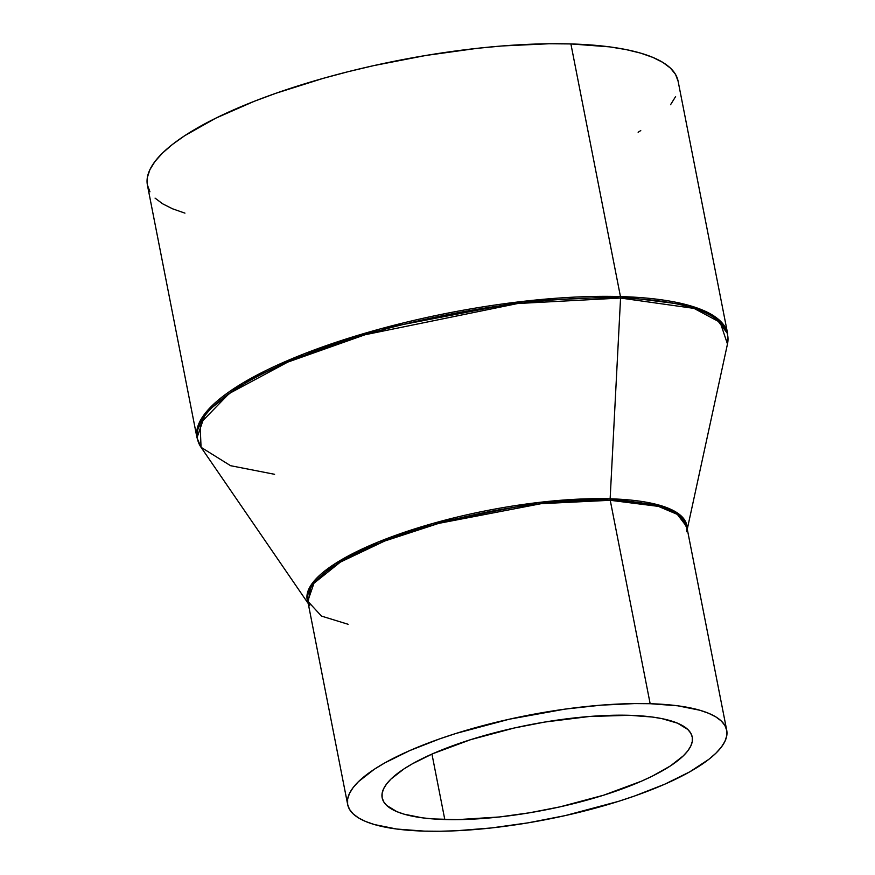 <?xml version="1.0" encoding="UTF-8"?>
<svg xmlns="http://www.w3.org/2000/svg" width="875" height="875" viewBox="0 0 875 875"><rect width="100%" height="100%" fill="white"/><g stroke="black" fill="none" stroke-linecap="round" stroke-linejoin="round"><path stroke-width="1.31" d="M444.795 819.525A157.981 43.28 -11.1 0 1 382.167 797.825A157.981 43.28 -11.1 0 1 463.652 741.934A157.981 43.28 -11.1 0 1 629.595 715.302L652.159 717.019L661.828 718.605L677.502 723.166L687.772 729.444L690.747 733.141L692.256 737.166L692.267 741.486L690.78 746.058L687.827 750.837L683.408 755.77L670.414 765.931L652.302 776.147L641.539 781.145L603.673 795.189L560.088 806.837L529.681 812.766L499.581 816.955L457.472 819.634L433.016 818.923L422.231 817.819L404.086 814.166L396.9 811.661L386.63 805.394L383.644 801.697L382.134 797.661L382.123 793.341L383.611 788.769L386.575 784L390.983 779.056L403.977 768.906L412.431 763.777L432.863 753.681L470.728 739.638L514.314 727.989L544.709 722.061L589.4 716.494L629.595 715.302A157.981 43.28 -11.1 0 1 692.223 737.002A157.981 43.28 -11.1 0 1 610.739 792.892A157.981 43.28 -11.1 0 1 444.795 819.525L431.955 754.075L444.795 819.525M650.158 703.708A193.134 52.916 -11.1 0 1 726.72 730.231A193.134 52.916 -11.1 0 1 627.113 798.558A193.134 52.916 -11.1 0 1 424.244 831.119A193.134 52.916 -11.1 0 1 347.681 804.595A193.134 52.916 -11.1 0 1 447.289 736.269A193.134 52.916 -11.1 0 1 650.158 703.708L610.247 500.292L650.158 703.708L634.659 703.577L601.016 705.163L564.922 709.133L509.217 719.228L455.93 733.458L439.512 738.927L409.642 750.63L384.672 762.967L374.336 769.234L358.455 781.648L353.062 787.686L349.442 793.527L347.627 799.116L347.637 804.388L349.475 809.32L353.128 813.838L358.542 817.917L365.684 821.505L374.478 824.567L396.659 829.03L424.244 831.119L439.731 831.25L456.17 830.769L491.203 827.969L528.019 822.85L565.173 815.609L618.461 801.369L634.878 795.9L664.748 784.208L689.719 771.859L708.827 759.347L715.936 753.178L721.339 747.141L724.959 741.3L726.764 735.722L726.753 730.439L724.916 725.506L721.273 720.989L715.848 716.909L708.717 713.322L699.923 710.259L677.742 705.797L650.158 703.708M726.72 730.231L686.809 526.816A193.134 52.916 168.9 0 0 610.247 500.292L541.188 503.672L438.67 523.392L384.617 541.056L340.375 562.1L313.972 583.231L307.77 601.18L321.464 616.087L348.119 624.28M308.055 602.645L311.084 585.047L335.016 563.719L378.383 541.942L433.18 523.37L538.945 502.425L610.138 498.805A3.861 2.363 -88.3 0 0 610.247 500.292A3.861 2.363 91.7 0 1 610.138 498.805A193.419 52.992 -11.1 0 1 687.094 528.281L679.427 514.434L660.461 505.509L610.138 498.805L620.561 298.047L610.138 498.805A193.419 52.992 -11.1 0 0 402.402 532.952A193.419 52.992 -11.1 0 0 308.055 602.645M149.942 191.789L147.372 184.887L147.35 177.494L149.887 169.673L154.963 161.503L162.509 153.048L172.473 144.419L184.756 135.669L215.753 118.18L254.33 101.27L275.997 93.242L323.072 78.389L348.02 71.728L373.581 65.647L425.611 55.508L477.137 48.333L502.097 45.959L549.205 43.75L570.894 43.936A270.386 74.08 168.9 0 1 678.081 81.069L727.65 333.692L714.405 316.312L687.881 305.091L620.452 296.559A270.386 74.08 -11.1 0 1 727.65 333.692L727.475 344.028A270.091 73.992 168.9 0 0 620.561 298.047L694.017 308.394L720.212 322.405L727.475 344.028L687.269 529.156M620.452 296.559A3.861 2.363 91.7 0 1 620.561 298.047A3.861 2.363 -88.3 0 0 620.452 296.559L570.894 43.936L620.452 296.559L523.775 301.295L380.264 328.902L304.577 353.631L242.638 383.097L205.669 412.672L196.995 437.806A270.386 74.08 -11.1 0 1 336.448 342.147A270.386 74.08 -11.1 0 1 620.452 296.559M274.586 474.305L230.584 465.697L201.053 447.311L196.995 437.806L147.427 185.172A270.386 74.08 168.9 0 1 286.88 89.513A270.386 74.08 168.9 0 1 570.894 43.936L609.514 46.856L626.062 49.58L640.566 53.102L652.87 57.4L662.867 62.42L670.458 68.13L675.566 74.452L678.136 81.353M675.609 96.567L670.545 104.738M640.752 130.572L638.138 132.256M184.942 213.139L172.638 208.841L162.641 203.82L155.05 198.111M201.053 447.311L200.08 423.511L229.108 393.575L287.733 362.13L365.061 334.753L517.792 303.505L620.561 298.047A270.091 73.992 168.9 0 0 323.312 348.239A270.091 73.992 168.9 0 0 201.053 447.311L308.23 603.52M686.711 531.738L686.809 526.816L677.348 514.391L658.405 506.384L610.247 500.292A193.134 52.916 168.9 0 0 407.378 532.853A193.134 52.916 168.9 0 0 307.77 601.18L309.717 605.697M347.681 804.595L307.77 601.18"/></g></svg>
